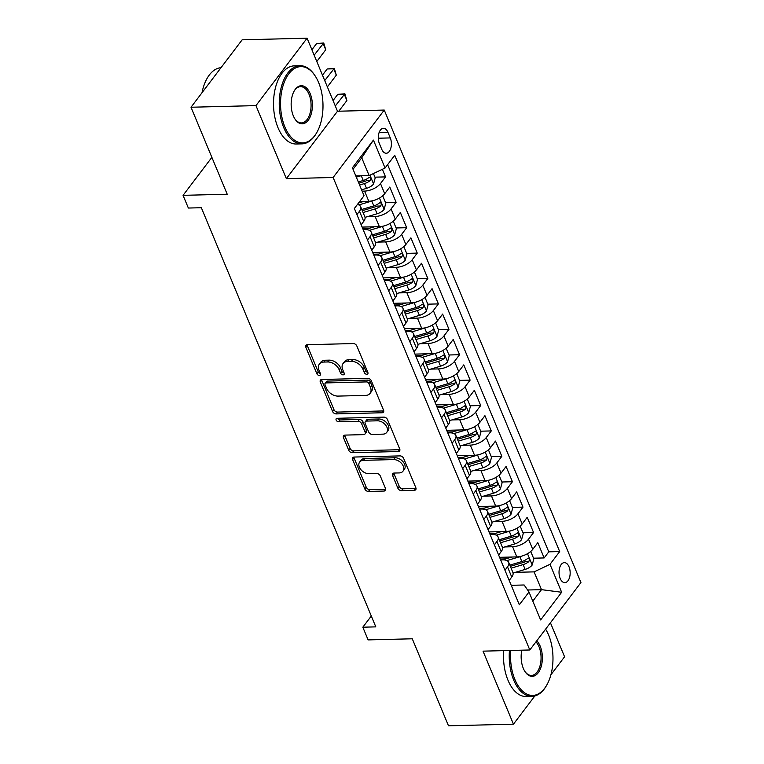<?xml version="1.0" encoding="UTF-8"?>
<svg xmlns="http://www.w3.org/2000/svg" width="764" height="764" viewBox="0 0 764 764"><rect width="100%" height="100%" fill="white"/><g stroke="black" fill="none" stroke-linecap="round" stroke-linejoin="round"><path stroke-width="1.15" d="M366.815 374.274A2.149 1.461 -142.8 0 0 367.799 373.835A2.149 1.461 -142.8 0 0 367.876 372.488L356.845 345.996A3.066 2.091 -142.8 0 0 353.264 343.561L307.357 344.707A3.066 2.091 -142.8 0 0 305.953 345.347A3.066 2.091 -142.8 0 0 305.848 347.267L316.879 373.758A2.149 1.461 -142.8 0 0 319.39 375.458A2.149 1.461 -142.8 0 0 320.374 375.009A2.149 1.461 -142.8 0 0 320.441 373.672L319.018 370.244A9.817 6.695 -142.8 0 1 319.352 364.103A9.817 6.695 -142.8 0 1 323.86 362.06L327.68 361.964A9.817 6.695 -142.8 0 1 339.159 369.738L340.591 373.166A2.149 1.461 -142.8 0 0 343.103 374.866A2.149 1.461 -142.8 0 0 344.087 374.417A2.149 1.461 -142.8 0 0 344.163 373.08L342.73 369.652A9.817 6.695 -142.8 0 1 343.065 363.511A9.817 6.695 -142.8 0 1 347.572 361.467L351.392 361.372A9.817 6.695 -142.8 0 1 362.881 369.146L364.304 372.574A2.149 1.461 -142.8 0 0 366.815 374.274M569.018 566.802A10.008 5.568 88.6 0 0 564.348 562.629A10.008 5.568 88.6 0 0 559.554 568.12A10.008 5.568 88.6 0 0 560.174 578.463A10.008 5.568 88.6 0 0 564.854 582.636A10.008 5.568 88.6 0 0 569.648 577.135A10.008 5.568 88.6 0 0 569.018 566.802M397.872 488.196A3.066 2.091 -142.8 0 0 401.463 490.631L414.346 490.307A3.066 2.091 -142.8 0 0 415.75 489.667A3.066 2.091 -142.8 0 0 415.855 487.747L403.602 458.324A3.066 2.091 -142.8 0 0 400.021 455.898L354.114 457.044A3.066 2.091 -142.8 0 0 352.71 457.684A3.066 2.091 -142.8 0 0 352.605 459.594L364.858 489.017A3.066 2.091 -142.8 0 0 368.439 491.453L383.996 491.061A3.066 2.091 -142.8 0 0 385.4 490.421A3.066 2.091 -142.8 0 0 385.505 488.502L380.271 475.915A3.066 2.091 -142.8 0 0 376.681 473.479L368.964 473.68A8.213 5.596 -142.8 0 1 360.751 469.478A8.213 5.596 -142.8 0 1 359.643 462.048A8.213 5.596 -142.8 0 1 363.416 460.339L393.632 459.584A8.213 5.596 -142.8 0 1 401.845 463.786A8.213 5.596 -142.8 0 1 402.953 471.216A8.213 5.596 -142.8 0 1 399.18 472.926L394.148 473.05A3.066 2.091 -142.8 0 0 392.744 473.69A3.066 2.091 -142.8 0 0 392.639 475.609L397.872 488.196L399.257 486.372A3.066 2.091 -142.8 0 0 402.848 488.807L415.721 488.482A3.066 2.091 -142.8 0 0 416.046 488.454M255.959 105.613L286.357 178.652L337.497 111.238L307.09 38.2L255.959 105.613L191.01 107.237L227.223 194.237L183.064 195.336L188.355 208.037L201.343 207.722L375.812 626.872L362.824 627.196L368.114 639.898L412.273 638.79L448.497 725.8L513.446 724.176L534.848 695.956M286.357 178.652L333.123 177.487L529.805 649.983L483.039 651.148L513.446 724.176M382.067 412.761A3.066 2.091 -142.8 0 0 383.471 412.121A3.066 2.091 -142.8 0 0 383.576 410.201L371.323 380.778A3.066 2.091 -142.8 0 0 367.742 378.352L321.835 379.488A3.066 2.091 -142.8 0 0 320.431 380.128A3.066 2.091 -142.8 0 0 320.326 382.048L332.579 411.471A3.066 2.091 -142.8 0 0 336.16 413.907L382.067 412.761L383.442 410.936A3.066 2.091 -142.8 0 0 383.767 410.908M387.463 419.551L399.715 448.974A3.066 2.091 -142.8 0 1 399.61 450.894A3.066 2.091 -142.8 0 1 398.206 451.534L352.299 452.68A3.066 2.091 -142.8 0 1 348.718 450.244L343.475 437.657A3.066 2.091 -142.8 0 1 343.58 435.738A3.066 2.091 -142.8 0 1 344.984 435.098L363.597 434.63A3.066 2.091 -142.8 0 0 365.011 434A3.066 2.091 -142.8 0 0 365.116 432.08L361.63 423.724A3.066 2.091 -142.8 0 0 358.049 421.298L338.662 421.776A2.149 1.461 -142.8 0 1 336.513 420.678A2.149 1.461 -142.8 0 1 336.227 418.729A2.149 1.461 -142.8 0 1 337.211 418.29L383.881 417.125A3.066 2.091 -142.8 0 1 387.463 419.551M550.911 674.774L564.577 656.763L550.433 622.784M191.01 107.237L242.14 39.824L307.09 38.2M500.296 559.038L505.587 558.904M533.549 558.207L544.149 557.94L537.799 542.698L532.756 549.354L528.526 539.193A12.51 5.94 157.4 0 1 512.606 546.737L504.737 546.938M489.724 533.635L495.015 533.501M522.977 532.804L533.568 532.537L527.227 517.295L522.184 523.951L517.954 513.79A12.51 5.94 157.4 0 1 502.034 521.334L494.165 521.535M479.143 508.232L484.433 508.098M512.396 507.401L522.996 507.134L516.655 491.892L511.603 498.548L507.382 488.387A12.51 5.94 157.4 0 1 491.462 495.931L483.583 496.132M468.571 482.829L473.861 482.695M501.824 481.998L512.424 481.731L506.074 466.489L501.031 473.145L496.801 462.984A12.51 5.94 157.4 0 1 480.881 470.528L473.012 470.729M457.999 457.426L463.29 457.292M491.252 456.595L501.843 456.328L495.502 441.086L490.459 447.742L486.229 437.581A12.51 5.94 157.4 0 1 470.309 445.125L462.44 445.326M447.427 432.023L452.718 431.889M480.68 431.192L491.271 430.925L484.93 415.683L479.887 422.339L475.657 412.178A12.51 5.94 157.4 0 1 459.737 419.722L451.868 419.923M436.846 406.62L442.136 406.486M470.099 405.789L480.699 405.522L474.358 390.28L469.306 396.936L465.085 386.775A12.51 5.94 157.4 0 1 449.165 394.319L441.286 394.52M426.274 381.217L431.564 381.083M459.527 380.386L470.127 380.119L463.777 364.877L458.734 371.533L454.504 361.372A12.51 5.94 157.4 0 1 438.584 368.916L430.715 369.107M415.702 355.814L420.993 355.68M448.955 354.983L459.546 354.716L453.205 339.474L448.162 346.13L443.932 335.969A12.51 5.94 157.4 0 1 428.012 343.513L420.143 343.704M405.13 330.411L410.421 330.277M438.374 329.58L448.974 329.313L442.633 314.071L437.591 320.727L433.36 310.566A12.51 5.94 157.4 0 1 417.44 318.111L409.571 318.301M394.549 305.008L399.839 304.874M427.802 304.177L438.402 303.91L432.061 288.668L427.009 295.324L422.778 285.163A12.51 5.94 157.4 0 1 406.868 292.707L398.989 292.898M383.977 279.605L389.268 279.471M417.23 278.774L427.83 278.507L421.48 263.265L416.437 269.921L412.207 259.76A12.51 5.94 157.4 0 1 396.287 267.304L388.418 267.495M373.405 254.202L378.696 254.068M406.658 253.371L417.249 253.104L410.908 237.862L405.865 244.518L401.635 234.357A12.51 5.94 157.4 0 1 385.715 241.901L377.846 242.093M362.833 228.799L368.124 228.665M396.077 227.968L406.677 227.701L400.336 212.459L395.294 219.115L391.063 208.954A12.51 5.94 157.4 0 1 375.143 216.498L367.274 216.69M385.505 202.565L396.105 202.298L389.764 187.056L384.712 193.712A12.51 5.94 157.4 0 1 368.792 201.257L359.682 201.486M532.756 549.354A12.51 5.94 -22.6 0 1 516.836 556.899L499.58 557.328M522.184 523.951A12.51 5.94 -22.6 0 1 506.265 531.496L489.008 531.925M511.603 498.548A12.51 5.94 -22.6 0 1 495.683 506.093L478.436 506.522M501.031 473.145A12.51 5.94 -22.6 0 1 485.111 480.69L467.864 481.119M490.459 447.742A12.51 5.94 -22.6 0 1 474.539 455.287L457.283 455.716M479.887 422.339A12.51 5.94 -22.6 0 1 463.968 429.884L446.711 430.313M469.306 396.936A12.51 5.94 -22.6 0 1 453.386 404.481L436.139 404.91M458.734 371.533A12.51 5.94 -22.6 0 1 442.814 379.078L425.567 379.507M448.162 346.13A12.51 5.94 -22.6 0 1 432.243 353.675L414.986 354.104M437.591 320.727A12.51 5.94 -22.6 0 1 421.671 328.272L404.414 328.701M427.009 295.324A12.51 5.94 -22.6 0 1 411.089 302.869L393.842 303.298M416.437 269.921A12.51 5.94 -22.6 0 1 400.517 277.466L383.27 277.895M405.865 244.518A12.51 5.94 -22.6 0 1 389.946 252.063L372.689 252.492M395.294 219.115A12.51 5.94 -22.6 0 1 379.374 226.66L362.117 227.089M379.393 143.632L381.713 149.219A9.693 5.386 88.6 0 0 386.24 153.258A9.693 5.386 88.6 0 0 390.891 147.939A9.693 5.386 88.6 0 0 390.28 137.921L387.959 132.334A9.693 5.386 88.6 0 0 383.433 128.295A9.693 5.386 88.6 0 0 378.782 133.614A9.693 5.386 88.6 0 0 379.393 143.632M333.123 177.487L384.254 110.064L580.936 582.569L529.805 649.983M544.149 557.94L548.772 551.837L559.687 551.57L394.73 155.283L385.056 168.032L369.136 175.577L355.795 175.911M559.687 551.57L550.013 564.319L561.645 592.262L540.635 619.957L529.003 592.014L519.329 604.773L354.372 208.486L364.046 195.727L352.414 167.784L373.424 140.089L385.056 168.032M500.659 559.907L502.655 559.859A12.51 5.94 157.4 0 1 508.671 562.342A12.51 5.94 157.4 0 1 507.516 566.888L504.966 570.259M490.087 534.504L492.083 534.456A12.51 5.94 157.4 0 1 498.099 536.939A12.51 5.94 157.4 0 1 496.944 541.485L494.394 544.856M479.505 509.101L481.511 509.053A12.51 5.94 157.4 0 1 487.527 511.536A12.51 5.94 157.4 0 1 486.372 516.082L483.813 519.453M468.934 483.698L470.93 483.65A12.51 5.94 157.4 0 1 476.956 486.133A12.51 5.94 157.4 0 1 475.8 490.679L473.241 494.05M458.362 458.295L460.358 458.247A12.51 5.94 157.4 0 1 466.374 460.721A12.51 5.94 157.4 0 1 465.219 465.276L462.669 468.647M447.78 432.892L449.786 432.844A12.51 5.94 157.4 0 1 455.802 435.318A12.51 5.94 157.4 0 1 454.647 439.873L452.097 443.235M437.209 407.489L439.214 407.441A12.51 5.94 157.4 0 1 445.231 409.915A12.51 5.94 157.4 0 1 444.075 414.47L441.516 417.832M426.637 382.086L428.633 382.038A12.51 5.94 157.4 0 1 434.659 384.512A12.51 5.94 157.4 0 1 433.503 389.067L430.944 392.429M416.065 356.683L418.061 356.635A12.51 5.94 157.4 0 1 424.077 359.109A12.51 5.94 157.4 0 1 422.922 363.664L420.372 367.026M405.483 331.28L407.489 331.232A12.51 5.94 157.4 0 1 413.505 333.706A12.51 5.94 157.4 0 1 412.35 338.261L409.8 341.623M394.912 305.877L396.917 305.829A12.51 5.94 157.4 0 1 402.934 308.303A12.51 5.94 157.4 0 1 401.778 312.858L399.219 316.22M384.34 280.474L386.336 280.426A12.51 5.94 157.4 0 1 392.362 282.9A12.51 5.94 157.4 0 1 391.206 287.455L388.647 290.817M373.768 255.071L375.764 255.023A12.51 5.94 157.4 0 1 381.78 257.497A12.51 5.94 157.4 0 1 380.625 262.052L378.075 265.414M363.187 229.668L365.192 229.62A12.51 5.94 157.4 0 1 371.208 232.094A12.51 5.94 157.4 0 1 370.053 236.649L367.503 240.011M374.933 177.162L385.533 176.895L380.482 183.551A12.51 5.94 157.4 0 1 364.562 191.095L362.146 191.153M357.428 204.456A12.51 5.94 157.4 0 1 360.637 206.691L364.867 216.852A12.51 5.94 157.4 0 1 363.712 221.407L361.152 224.769M360.637 206.691A12.51 5.94 157.4 0 1 359.481 211.246L356.922 214.608M509.196 580.42L511.746 577.049A12.51 5.94 -22.6 0 0 512.902 572.503L508.671 562.342M498.615 555.017L501.174 551.646A12.51 5.94 -22.6 0 0 502.33 547.1L498.099 536.939M488.043 529.614L490.603 526.243A12.51 5.94 -22.6 0 0 491.758 521.697L487.527 511.536M477.471 504.211L480.031 500.84A12.51 5.94 -22.6 0 0 481.186 496.294L476.956 486.133M466.899 478.808L469.449 475.437A12.51 5.94 -22.6 0 0 470.605 470.891L466.374 460.721M456.318 453.396L458.877 450.034A12.51 5.94 -22.6 0 0 460.033 445.479L455.802 435.318M445.746 427.993L448.306 424.631A12.51 5.94 -22.6 0 0 449.461 420.076L445.231 409.915M435.174 402.59L437.734 399.228A12.51 5.94 -22.6 0 0 438.889 394.673L434.659 384.512M424.603 377.187L427.152 373.825A12.51 5.94 -22.6 0 0 428.308 369.27L424.077 359.109M414.021 351.784L416.581 348.422A12.51 5.94 -22.6 0 0 417.736 343.867L413.505 333.706M403.449 326.381L406.009 323.019A12.51 5.94 -22.6 0 0 407.164 318.464L402.934 308.303M392.877 300.978L395.437 297.616A12.51 5.94 -22.6 0 0 396.592 293.061L392.362 282.9M382.306 275.575L384.855 272.213A12.51 5.94 -22.6 0 0 386.011 267.658L381.78 257.497M371.724 250.172L374.284 246.81A12.51 5.94 -22.6 0 0 375.439 242.255L371.208 232.094M396.105 202.298L391.063 208.954M406.677 227.701L401.635 234.357M417.249 253.104L412.207 259.76M427.83 278.507L422.778 285.163M438.402 303.91L433.36 310.566M448.974 329.313L443.932 335.969M459.546 354.716L454.504 361.372M470.127 380.119L465.085 386.775M480.699 405.522L475.657 412.178M491.271 430.925L486.229 437.581M501.843 456.328L496.801 462.984M512.424 481.731L507.382 488.387M522.996 507.134L517.954 513.79M533.568 532.537L528.526 539.193M548.772 551.837L387.606 164.661M385.533 176.895L382.372 169.302M527.609 589.999L541.495 589.655L534.093 571.873L515.308 572.341M369.136 175.577L361.735 157.795L353.035 169.264M337.497 111.238L384.254 110.064M371.304 616.023L362.824 627.196M211.876 157.355L183.064 195.336M532.794 601.125L541.495 589.655L561.645 592.262M511.231 585.31L524.142 584.985L529.003 592.014M534.093 571.873L550.013 564.319M361.735 157.795L373.424 140.089M367.856 372.431A2.149 1.461 -142.8 0 1 365.689 370.75L364.256 367.322A9.817 6.695 -142.8 0 0 352.777 359.548L351.392 361.372M343.065 363.511L344.449 361.687A9.817 6.695 -142.8 0 1 348.957 359.643L352.777 359.548M319.352 364.103L320.737 362.279A9.817 6.695 -142.8 0 1 325.235 360.236L329.064 360.14A9.817 6.695 -142.8 0 1 340.543 367.914L341.976 371.342A2.149 1.461 -142.8 0 0 344.134 373.023M307.042 344.736A3.066 2.091 -142.8 0 0 307.233 345.443L318.254 371.934A2.149 1.461 -142.8 0 0 320.422 373.615M321.52 379.527A3.066 2.091 -142.8 0 0 321.711 380.224L333.954 409.647A3.066 2.091 -142.8 0 0 337.545 412.082L383.442 410.936M368.897 383.614A2.149 1.461 -142.8 0 0 366.386 381.914L326.094 382.917A2.149 1.461 -142.8 0 0 325.111 383.366A2.149 1.461 -142.8 0 0 325.034 384.703L326.543 388.322A9.817 6.695 -142.8 0 0 338.022 396.096L365.564 395.408A9.817 6.695 -142.8 0 0 370.072 393.364A9.817 6.695 -142.8 0 0 370.406 387.224L368.897 383.614L370.282 381.79A2.149 1.461 -142.8 0 0 367.771 380.09L366.386 381.914M325.111 383.366L326.495 381.542A2.149 1.461 -142.8 0 1 327.479 381.093L367.771 380.09M370.072 393.364L371.447 391.54A9.817 6.695 -142.8 0 0 371.781 385.4L370.406 387.224M370.282 381.79L371.781 385.4M344.669 435.127A3.066 2.091 -142.8 0 0 344.851 435.833L350.093 448.42A3.066 2.091 -142.8 0 0 353.684 450.856L399.582 449.709A3.066 2.091 -142.8 0 0 399.906 449.681M365.011 434L366.386 432.176A3.066 2.091 -142.8 0 0 366.491 430.256L363.015 421.9A3.066 2.091 -142.8 0 0 359.424 419.474L340.047 419.952L338.662 421.776M337.545 418.28A2.149 1.461 -142.8 0 0 340.047 419.952M382.917 434.153A8.213 5.596 -142.8 0 0 386.679 432.443A8.213 5.596 -142.8 0 0 385.581 425.013A8.213 5.596 -142.8 0 0 377.359 420.811L366.72 421.079A3.066 2.091 -142.8 0 0 365.307 421.718A3.066 2.091 -142.8 0 0 365.202 423.638L368.678 431.985A3.066 2.091 -142.8 0 0 372.269 434.42L382.917 434.153M386.679 432.443L388.064 430.619A8.213 5.596 -142.8 0 0 386.956 423.189A8.213 5.596 -142.8 0 0 378.743 418.987L377.359 420.811M365.307 421.718L366.691 419.894A3.066 2.091 -142.8 0 1 368.095 419.255L378.743 418.987M393.832 473.078A3.066 2.091 -142.8 0 0 394.014 473.785L399.257 486.372M402.953 471.216L404.328 469.392A8.213 5.596 -142.8 0 0 403.23 461.962A8.213 5.596 -142.8 0 0 395.017 457.76L393.632 459.584M359.643 462.048L361.028 460.224A8.213 5.596 -142.8 0 1 364.791 458.515L395.017 457.76M353.799 457.073A3.066 2.091 -142.8 0 0 353.99 457.779L366.233 487.203A3.066 2.091 -142.8 0 0 369.824 489.629L385.381 489.237A3.066 2.091 -142.8 0 0 385.696 489.208M360.809 175.787L356.301 177.133M373.424 173.543L375.219 177.859L373.52 184.048A8.289 3.935 157.4 0 1 366.519 188.364L361.592 189.835M359.586 185.003L364.514 183.541A8.289 3.935 -22.6 0 0 370.148 180.59C371.218 178.165 370.798 177.153 368.878 177.544A8.289 3.935 157.4 0 1 363.244 180.485L358.316 181.956M370.148 180.59L366.414 180.686A4.221 2.006 157.4 0 1 364.6 181.46L358.822 183.179M369.69 177.191L368.878 177.544M316.802 61.521L325.731 49.746L323.086 43.395L316.592 43.558L311.903 49.746M314.157 55.17L323.726 42.985L325.731 49.746M316.592 43.558L323.726 42.985M318.626 82.541A38.143 21.211 88.6 0 0 315.255 76.075A38.143 21.211 88.6 0 0 287.016 76.524A38.143 21.211 88.6 0 0 284.905 126.996A38.143 21.211 88.6 0 0 316.668 132.755A38.143 21.211 88.6 0 0 318.626 82.541M316.668 132.755L316.248 133.461A39.088 21.736 -91.4 0 1 301.961 143.861A39.088 21.736 -91.4 0 1 283.711 127.559A39.088 21.736 -91.4 0 1 281.276 87.182A39.088 21.736 -91.4 0 1 300.013 65.714A39.088 21.736 -91.4 0 1 314.806 75.388L315.255 76.075M310.194 93.657A19.071 10.61 -91.4 0 1 309.143 118.888A19.071 10.61 -91.4 0 1 295.028 119.117A19.071 10.61 -91.4 0 1 293.338 115.88A19.071 10.61 -91.4 0 1 294.321 90.773A19.071 10.61 -91.4 0 1 310.194 93.657M294.799 118.764A18.135 10.085 88.6 0 0 301.436 122.918A18.135 10.085 88.6 0 0 310.136 112.957A18.135 10.085 88.6 0 0 309 94.22A18.135 10.085 88.6 0 0 300.538 86.657A18.135 10.085 88.6 0 0 294.111 91.136M201.992 92.759A39.088 21.736 -91.4 0 1 220.997 67.7M301.961 143.861L296.241 144.004A39.088 21.736 -91.4 0 1 278 127.703A39.088 21.736 -91.4 0 1 275.556 87.325A39.088 21.736 -91.4 0 1 294.293 65.857L300.013 65.714M510.763 650.46A38.143 21.211 88.6 0 0 514.898 679.521A38.143 21.211 88.6 0 0 546.652 685.27A38.143 21.211 88.6 0 0 548.619 635.056A38.143 21.211 88.6 0 0 545.601 629.154M546.652 685.27L546.241 685.986A39.088 21.736 -91.4 0 1 531.954 696.376A39.088 21.736 -91.4 0 1 513.704 680.084A39.088 21.736 -91.4 0 1 509.454 650.489M536.786 640.776A19.071 10.61 -91.4 0 1 540.186 646.172A19.071 10.61 -91.4 0 1 539.126 671.413A19.071 10.61 -91.4 0 1 525.011 671.632A19.071 10.61 -91.4 0 1 523.33 668.404A19.071 10.61 -91.4 0 1 521.793 650.183M524.792 671.279A18.135 10.085 88.6 0 0 531.429 675.433A18.135 10.085 88.6 0 0 540.129 665.473A18.135 10.085 88.6 0 0 538.992 646.736A18.135 10.085 88.6 0 0 535.975 641.846M531.954 696.376L526.234 696.52A39.088 21.736 -91.4 0 1 507.984 680.227A39.088 21.736 -91.4 0 1 503.734 650.632M373.08 200.626A8.289 3.935 157.4 0 1 371.81 201.066L358.822 204.933M363.865 201.381L358.564 202.957M382.697 195.804L385.801 203.262L384.091 209.451A8.289 3.935 157.4 0 1 377.101 213.767L365.02 217.358M363.062 212.526L375.086 208.944A8.289 3.935 -22.6 0 0 380.72 205.993C381.79 203.568 381.37 202.555 379.46 202.947A8.289 3.935 157.4 0 1 373.816 205.888L361.792 209.47M380.72 205.993L376.986 206.089A4.221 2.006 157.4 0 1 375.172 206.863L362.298 210.692M380.262 202.594L379.46 202.947M327.374 86.924L336.303 75.149L333.667 68.798L327.164 68.961L322.475 75.149M324.729 80.573L334.307 68.388L336.303 75.149M327.164 68.961L334.307 68.388M383.662 226.029A8.289 3.935 157.4 0 1 382.382 226.469L369.394 230.336M374.446 226.784L364.906 229.62M393.269 221.216L396.373 228.665L394.663 234.854A8.289 3.935 157.4 0 1 387.673 239.17L375.592 242.771M373.634 237.929L385.658 234.347A8.289 3.935 -22.6 0 0 391.302 231.397C392.371 228.971 391.942 227.958 390.032 228.35A8.289 3.935 157.4 0 1 384.397 231.291L372.364 234.873M391.302 231.397L387.558 231.492A4.221 2.006 157.4 0 1 385.753 232.266L372.88 236.095M390.834 227.997L390.032 228.35M338.805 111.2L346.885 100.552L344.239 94.201L337.745 94.364L333.047 100.552M335.31 105.976L344.879 93.791L346.885 100.552M337.745 94.364L344.879 93.791M394.234 251.432A8.289 3.935 157.4 0 1 392.954 251.872L379.975 255.739M385.018 252.187L375.477 255.023M403.841 246.619L406.945 254.068L405.235 260.257A8.289 3.935 157.4 0 1 398.245 264.573L386.173 268.174M384.206 263.332L396.239 259.75A8.289 3.935 -22.6 0 0 401.874 256.799C402.943 254.374 402.523 253.362 400.603 253.753A8.289 3.935 157.4 0 1 394.969 256.694L382.945 260.276M401.874 256.799L398.139 256.895A4.221 2.006 157.4 0 1 396.325 257.669L383.452 261.498M401.415 253.4L400.603 253.753M404.805 276.835A8.289 3.935 157.4 0 1 403.535 277.275L390.547 281.142M395.59 277.59L386.049 280.426M414.422 272.022L417.526 279.471L415.817 285.66A8.289 3.935 157.4 0 1 408.816 289.976L396.745 293.577M394.787 288.735L406.811 285.153A8.289 3.935 -22.6 0 0 412.445 282.202C413.515 279.777 413.095 278.764 411.175 279.156A8.289 3.935 157.4 0 1 405.541 282.097L393.517 285.679M412.445 282.202L408.711 282.298A4.221 2.006 157.4 0 1 406.897 283.072L394.023 286.901M411.987 278.803L411.175 279.156M415.377 302.238A8.289 3.935 157.4 0 1 414.107 302.678L401.119 306.545M406.161 302.993L396.621 305.829M424.994 297.425L428.098 304.874L426.388 311.063A8.289 3.935 157.4 0 1 419.398 315.379L407.317 318.98M405.359 314.138L417.383 310.556A8.289 3.935 -22.6 0 0 423.027 307.606C424.087 305.18 423.667 304.167 421.757 304.559A8.289 3.935 157.4 0 1 416.113 307.5L404.089 311.082M423.027 307.606L419.283 307.701A4.221 2.006 157.4 0 1 417.469 308.475L404.595 312.304M422.559 304.206L421.757 304.559M425.959 327.641A8.289 3.935 157.4 0 1 424.679 328.081L411.691 331.948M416.743 328.396L407.202 331.232M435.566 322.828L438.67 330.277L436.96 336.466A8.289 3.935 157.4 0 1 429.97 340.782L417.898 344.383M415.931 339.541L427.955 335.959A8.289 3.935 -22.6 0 0 433.599 333.008C434.668 330.583 434.238 329.57 432.328 329.962A8.289 3.935 157.4 0 1 426.694 332.903L414.661 336.485M433.599 333.008L429.855 333.104A4.221 2.006 157.4 0 1 428.05 333.878L415.177 337.707M433.131 329.609L432.328 329.962M436.531 353.044A8.289 3.935 157.4 0 1 435.251 353.484L422.272 357.351M427.315 353.799L417.774 356.635M446.138 348.231L449.242 355.68L447.532 361.869A8.289 3.935 157.4 0 1 440.541 366.185L428.47 369.786M426.503 364.944L438.536 361.362A8.289 3.935 -22.6 0 0 444.171 358.411C445.24 355.986 444.82 354.974 442.9 355.365A8.289 3.935 157.4 0 1 437.266 358.306L425.242 361.888M444.171 358.411L440.436 358.507A4.221 2.006 157.4 0 1 438.622 359.281L425.749 363.12M443.712 355.012L442.9 355.365M447.102 378.447A8.289 3.935 157.4 0 1 445.832 378.887L432.844 382.754M437.887 379.202L428.346 382.038M456.719 373.634L459.823 381.083L458.113 387.272A8.289 3.935 157.4 0 1 451.113 391.588L439.042 395.189M437.084 390.347L449.108 386.765A8.289 3.935 -22.6 0 0 454.742 383.814C455.812 381.389 455.392 380.377 453.472 380.768A8.289 3.935 157.4 0 1 447.838 383.709L435.814 387.291M454.742 383.814L451.008 383.91A4.221 2.006 157.4 0 1 449.194 384.684L436.32 388.523M454.284 380.415L453.472 380.768M457.674 403.85A8.289 3.935 157.4 0 1 456.404 404.29L443.416 408.157M448.458 404.605L438.918 407.441M467.291 399.037L470.395 406.486L468.685 412.675A8.289 3.935 157.4 0 1 461.695 416.991L449.614 420.592M447.656 415.75L459.68 412.168A8.289 3.935 -22.6 0 0 465.324 409.227C466.384 406.792 465.964 405.779 464.054 406.171A8.289 3.935 157.4 0 1 458.41 409.112L446.386 412.703M465.324 409.227L461.58 409.313A4.221 2.006 157.4 0 1 459.766 410.087L446.892 413.926M464.856 405.818L464.054 406.171M468.256 429.253A8.289 3.935 157.4 0 1 466.976 429.693L453.997 433.56M459.04 430.008L449.499 432.844M477.863 424.44L480.967 431.889L479.257 438.078A8.289 3.935 157.4 0 1 472.267 442.394L460.195 445.995M458.228 441.153L470.252 437.571A8.289 3.935 -22.6 0 0 475.896 434.63C476.965 432.195 476.535 431.183 474.625 431.574A8.289 3.935 157.4 0 1 468.991 434.515L456.958 438.106M475.896 434.63L472.152 434.716A4.221 2.006 157.4 0 1 470.347 435.49L457.474 439.329M475.428 431.221L474.625 431.574M478.827 454.656A8.289 3.935 157.4 0 1 477.548 455.096L464.569 458.963M469.612 455.411L460.071 458.247M488.435 449.843L491.538 457.292L489.829 463.481A8.289 3.935 157.4 0 1 482.838 467.797L470.767 471.398M468.8 466.556L480.833 462.974A8.289 3.935 -22.6 0 0 486.467 460.033C487.537 457.598 487.117 456.586 485.197 456.977A8.289 3.935 157.4 0 1 479.563 459.918L467.539 463.509M486.467 460.033L482.733 460.119A4.221 2.006 157.4 0 1 480.919 460.893L468.046 464.732M486.009 456.624L485.197 456.977M489.399 480.059A8.289 3.935 157.4 0 1 488.129 480.499L475.141 484.366M480.184 480.814L470.643 483.65M499.016 475.246L502.12 482.695L500.41 488.884A8.289 3.935 157.4 0 1 493.41 493.2L481.339 496.801M479.381 491.959L491.405 488.377A8.289 3.935 -22.6 0 0 497.039 485.436C498.109 483.001 497.689 481.988 495.769 482.38A8.289 3.935 157.4 0 1 490.135 485.331L478.111 488.912M497.039 485.436L493.305 485.522A4.221 2.006 157.4 0 1 491.491 486.296L478.617 490.135M496.581 482.027L495.769 482.38M499.971 505.472A8.289 3.935 157.4 0 1 498.701 505.902L485.713 509.769M490.755 506.217L481.215 509.053M509.588 500.649L512.692 508.098L510.982 514.287A8.289 3.935 157.4 0 1 503.992 518.603L491.911 522.204M489.953 517.362L501.977 513.78A8.289 3.935 -22.6 0 0 507.621 510.839C508.681 508.404 508.261 507.391 506.351 507.783A8.289 3.935 157.4 0 1 500.706 510.734L488.683 514.315M507.621 510.839L503.877 510.925A4.221 2.006 157.4 0 1 502.072 511.699L489.189 515.538M507.153 507.43L506.351 507.783M510.553 530.875A8.289 3.935 157.4 0 1 509.273 531.305L496.294 535.172M501.337 531.62L491.796 534.456M520.16 526.052L523.264 533.501L521.554 539.69A8.289 3.935 157.4 0 1 514.564 544.006L502.492 547.607M500.525 542.765L512.558 539.183A8.289 3.935 -22.6 0 0 518.193 536.242C519.262 533.807 518.832 532.794 516.922 533.186A8.289 3.935 157.4 0 1 511.288 536.137L499.255 539.718M518.193 536.242L514.449 536.328A4.221 2.006 157.4 0 1 512.644 537.102L499.771 540.941M517.725 532.833L516.922 533.186M521.124 556.278A8.289 3.935 157.4 0 1 519.854 556.708L506.866 560.575M511.909 557.023L502.368 559.859M530.732 551.455L533.835 558.904L532.136 565.093A8.289 3.935 157.4 0 1 525.135 569.409L513.064 573.01M511.097 568.168L523.13 564.586A8.289 3.935 -22.6 0 0 528.764 561.645C529.834 559.21 529.414 558.197 527.494 558.589A8.289 3.935 157.4 0 1 521.86 561.54L509.836 565.121M528.764 561.645L525.03 561.731A4.221 2.006 157.4 0 1 523.216 562.505L510.342 566.344M528.306 558.236L527.494 558.589M516.836 556.899L512.606 546.737M506.265 531.496L502.034 521.334M495.683 506.093L491.462 495.931M485.111 480.69L480.881 470.528M474.539 455.287L470.309 445.125M463.968 429.884L459.737 419.722M453.386 404.481L449.165 394.319M442.814 379.078L438.584 368.916M432.243 353.675L428.012 343.513M421.671 328.272L417.44 318.111M411.089 302.869L406.868 292.707M400.517 277.466L396.287 267.304M389.946 252.063L385.715 241.901M379.374 226.66L375.143 216.498M368.792 201.257L364.562 191.095M363.712 221.407L359.481 211.246M511.746 577.049L507.516 566.888M501.174 551.646L496.944 541.485M490.603 526.243L486.372 516.082M480.031 500.84L475.8 490.679M469.449 475.437L465.219 465.276M458.877 450.034L454.647 439.873M448.306 424.631L444.075 414.47M437.734 399.228L433.503 389.067M427.152 373.825L422.922 363.664M416.581 348.422L412.35 338.261M406.009 323.019L401.778 312.858M395.437 297.616L391.206 287.455M384.855 272.213L380.625 262.052M374.284 246.81L370.053 236.649M384.712 193.712L380.482 183.551M379.116 132.554L387.959 132.334M378.285 138.217L390.28 137.921M364.256 367.322L362.881 369.146M348.957 359.643L347.572 361.467M341.976 371.342L340.591 373.166M340.543 367.914L339.159 369.738M329.064 360.14L327.68 361.964M325.235 360.236L323.86 362.06M318.254 371.934L316.879 373.758M307.233 345.443L305.848 347.267M365.689 370.75L364.304 372.574M337.545 412.082L336.16 413.907M333.954 409.647L332.579 411.471M321.711 380.224L320.326 382.048M327.479 381.093L326.094 382.917M399.582 449.709L398.206 451.534M353.684 450.856L352.299 452.68M350.093 448.42L348.718 450.244M344.851 435.833L343.475 437.657M366.491 430.256L365.116 432.08M363.015 421.9L361.63 423.724M359.424 419.474L358.049 421.298M368.095 419.255L366.72 421.079M394.014 473.785L392.639 475.609M364.791 458.515L363.416 460.339M385.381 489.237L383.996 491.061M369.824 489.629L368.439 491.453M366.233 487.203L364.858 489.017M353.99 457.779L352.605 459.594M415.721 488.482L414.346 490.307M402.848 488.807L401.463 490.631M373.558 183.895L369.938 175.195M363.244 180.485L361.286 175.777M366.519 188.364L364.514 183.541M384.139 209.298L379.46 198.057M373.816 205.888L371.81 201.066M377.101 213.767L375.086 208.944M394.711 234.701L390.032 223.46M384.397 231.291L382.382 226.469M387.673 239.17L385.658 234.347M405.283 260.104L400.603 248.863M394.969 256.694L392.954 251.872M398.245 264.573L396.239 259.75M415.855 285.507L411.175 274.266M405.541 282.097L403.535 277.275M408.816 289.976L406.811 285.153M426.436 310.91L421.757 299.669M416.113 307.5L414.107 302.678M419.398 315.379L417.383 310.556M437.008 336.313L432.328 325.072M426.694 332.903L424.679 328.081M429.97 340.782L427.955 335.959M447.58 361.716L442.9 350.475M437.266 358.306L435.251 353.484M440.541 366.185L438.536 361.362M458.152 387.119L453.472 375.878M447.838 383.709L445.832 378.887M451.113 391.588L449.108 386.765M468.733 412.522L464.054 401.281M458.41 409.112L456.404 404.29M461.695 416.991L459.68 412.168M479.305 437.925L474.625 426.684M468.991 434.515L466.976 429.693M472.267 442.394L470.252 437.571M489.877 463.328L485.197 452.087M479.563 459.918L477.548 455.096M482.838 467.797L480.833 462.974M500.449 488.731L495.769 477.49M490.135 485.331L488.129 480.499M493.41 493.2L491.405 488.377M511.03 514.134L506.351 502.893M500.706 510.734L498.701 505.902M503.992 518.603L501.977 513.78M521.602 539.537L516.922 528.296M511.288 536.137L509.273 531.305M514.564 544.006L512.558 539.183M532.174 564.94L527.494 553.699M521.86 561.54L519.854 556.708M525.135 569.409L523.13 564.586"/></g></svg>
